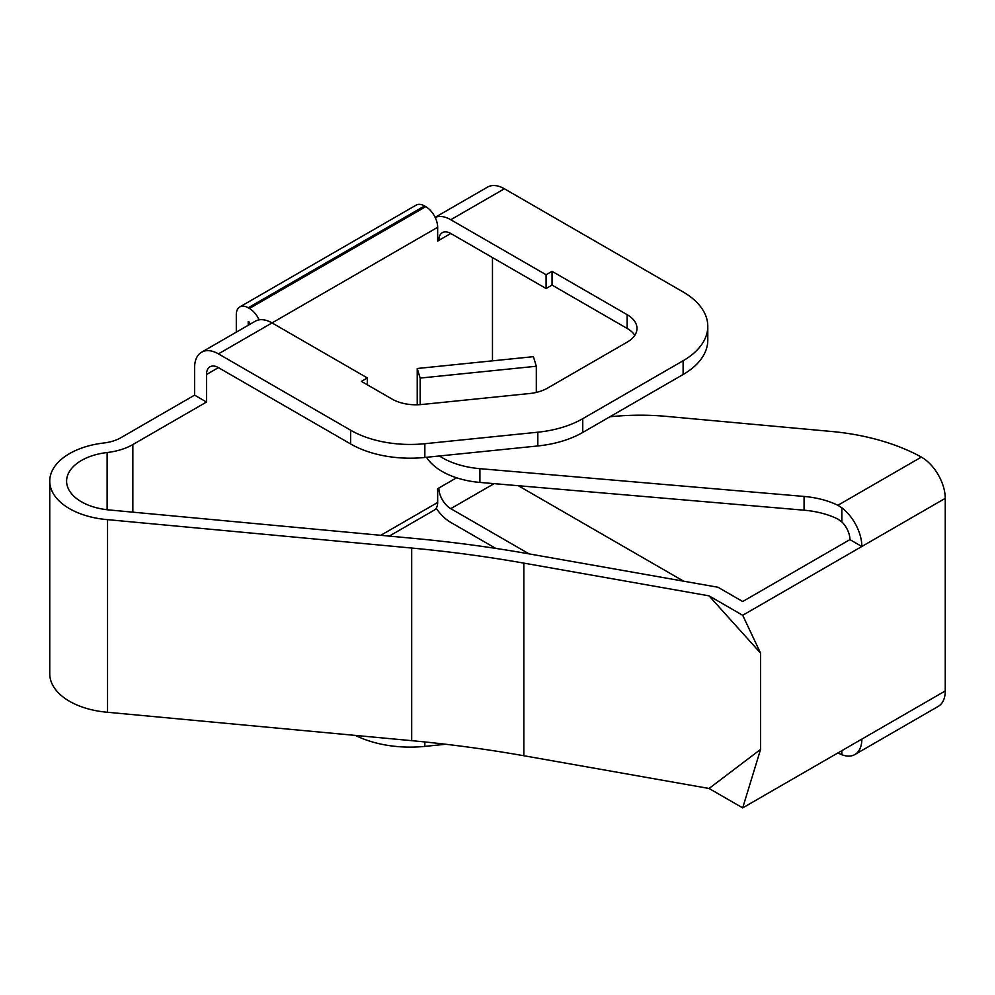 <?xml version="1.0" encoding="UTF-8"?>
<svg xmlns="http://www.w3.org/2000/svg" width="995" height="995" viewBox="0 0 995 995"><rect width="100%" height="100%" fill="white"/><g stroke="black" fill="none" stroke-linecap="round" stroke-linejoin="round"><path stroke-width="1.49" d="M355.352 735.404A84.252 48.643 0 0 0 424.84 746.387L424.84 741.959M437.663 239.683L438.857 240.367A16.853 9.726 60 0 1 442.352 232.656A16.853 9.726 60 0 1 450.772 233.489L546.093 288.525L546.093 274.757L552.051 271.324L552.051 285.08L546.093 288.525M683.64 581.192A84.252 48.643 0 0 0 683.117 580.881L518.271 485.709M426.494 457.29A67.399 38.917 0 0 0 479.913 482.426L804.072 510.199A67.399 38.917 0 0 1 837.865 519.054L841.845 521.915A16.853 9.726 60 0 1 849.929 539.613L742.693 601.515L717.992 587.261L528.743 553.817A859.369 496.157 0 0 0 414.38 538.444L108.094 509.85A50.546 29.191 0 0 1 66.603 481.132A50.546 29.191 0 0 1 107.124 452.526A50.546 29.191 0 0 0 132.845 444.566L132.845 512.164M248.215 325.278L248.215 321.534L249.409 322.231L249.409 324.594M49.75 673.752A67.399 38.917 0 0 0 107.547 712.271L107.547 519.651A67.399 38.917 0 0 1 49.75 481.132L49.75 673.752M683.117 374.506L683.117 360.75A84.252 48.643 0 0 0 707.793 326.36L707.793 340.116A84.252 48.643 0 0 1 683.117 374.506L582.747 432.452A84.252 48.643 0 0 1 537.81 445.959L424.84 457.464A84.252 48.643 0 0 1 350.626 443.957L350.626 430.201L218.427 353.872A33.706 19.452 -120 0 0 201.575 352.205A33.706 19.452 -120 0 0 194.597 367.628L194.597 395.152L120.93 437.688A33.706 19.452 0 0 1 103.778 442.999A67.399 38.917 0 0 0 49.75 481.132M707.793 326.36A84.252 48.643 0 0 0 683.117 291.958L504.39 188.776A33.706 19.452 -120 0 0 487.538 187.11L435.138 217.358M609.885 416.793L611.042 416.669A168.503 97.286 0 0 1 666.662 416.395L831.596 431.482A168.503 97.286 0 0 1 921.382 457.078L924.392 458.981A33.706 19.452 60 0 1 945.25 498.333L945.25 690.953A33.706 19.452 60 0 1 938.273 706.375L854.867 754.533A33.706 19.452 60 0 0 861.844 739.111L742.693 807.89L709.049 788.475L523.818 755.74A842.529 486.431 180 0 0 411.694 740.666L107.547 712.271M742.693 807.89L760.566 749.422L709.049 788.475M634.81 335.303A33.706 19.452 180 0 0 627.111 328.425L627.111 314.656A33.706 19.452 180 0 1 636.987 328.425A33.706 19.452 180 0 1 627.111 342.18L547.524 388.125A33.706 19.452 180 0 1 529.551 393.535L421.768 404.505A33.706 19.452 180 0 1 392.092 399.094L361.409 381.383L367.366 377.951L367.366 384.829M420.164 404.642L420.164 378.075L536.317 366.247L536.317 392.416M417.241 404.778A33.706 4.776 -95.8 0 1 417.228 402.888L417.228 368.498L420.164 378.075M921.382 457.078L837.865 505.298A67.399 38.917 0 0 0 804.072 496.443L479.913 468.67A67.399 38.917 0 0 1 439.355 455.984M837.865 505.298L841.845 507.773A33.706 19.452 60 0 1 861.844 546.491L742.693 615.283L760.566 653.118L760.566 749.422M760.566 653.118L709.049 595.856L523.818 563.12L523.818 755.74M236.3 332.156L236.3 314.656A16.853 9.726 60 0 1 239.795 306.945A16.853 9.726 60 0 1 248.215 307.778L249.409 308.475A16.853 9.726 60 0 1 259.11 319.855M239.795 306.945L416.134 205.132A16.853 9.726 60 0 1 424.566 205.965L425.748 206.661A16.853 9.726 60 0 1 437.663 227.295L437.663 241.051L450.772 233.489M854.867 754.533A33.706 19.452 60 0 1 841.845 754.72L837.865 752.954M627.111 328.425L552.051 285.08M350.626 443.957L218.427 367.628A16.853 9.726 60 0 0 210.007 366.794A16.853 9.726 60 0 0 206.512 374.506L218.427 367.628M367.366 377.951L272.045 322.915A33.706 19.452 -120 0 0 255.193 321.248L201.575 352.205M380.786 535.31L437.663 502.463L437.663 488.707L438.857 488.023A16.853 9.726 -120 0 0 450.772 508.656L529.104 553.879M437.663 502.463A16.853 9.726 60 0 1 434.181 510.174L389.281 536.106M627.111 314.656L552.051 271.324M537.81 445.959L537.81 432.203A84.252 48.643 0 0 0 582.747 418.696L683.117 360.75M504.39 188.776L450.772 219.733L546.093 274.757M450.772 219.733A33.706 19.452 -120 0 0 435.176 217.432M350.626 430.201A84.252 48.643 0 0 0 424.84 443.708L537.81 432.203M523.818 563.12A842.529 486.431 180 0 0 411.694 548.046L107.547 519.651M742.693 615.283L709.049 595.856M492.475 360.837L492.475 257.568M194.597 395.152L206.512 402.03L132.845 444.566M945.25 498.333L861.844 546.491L849.929 539.613M445.748 744.26L424.84 746.387M206.512 402.03L206.512 374.506M417.228 368.498L533.395 356.67L536.317 366.247M495.784 548.407L450.772 522.412A33.706 19.452 60 0 1 436.196 508.246M107.124 452.526L107.124 509.738M804.072 510.199L804.072 496.443M479.913 482.426L479.913 468.67M249.409 308.475L425.748 206.661M218.427 353.872L437.663 227.295M841.845 754.72L841.845 750.653M841.845 521.915L841.845 507.773M582.747 432.452L582.747 418.696M450.772 508.656L494.105 483.645M438.857 488.023L456.568 477.787M411.694 548.046L411.694 740.666M424.84 457.464L424.84 443.708M248.215 307.778L424.566 205.965M861.844 739.111L945.25 690.953"/></g></svg>
